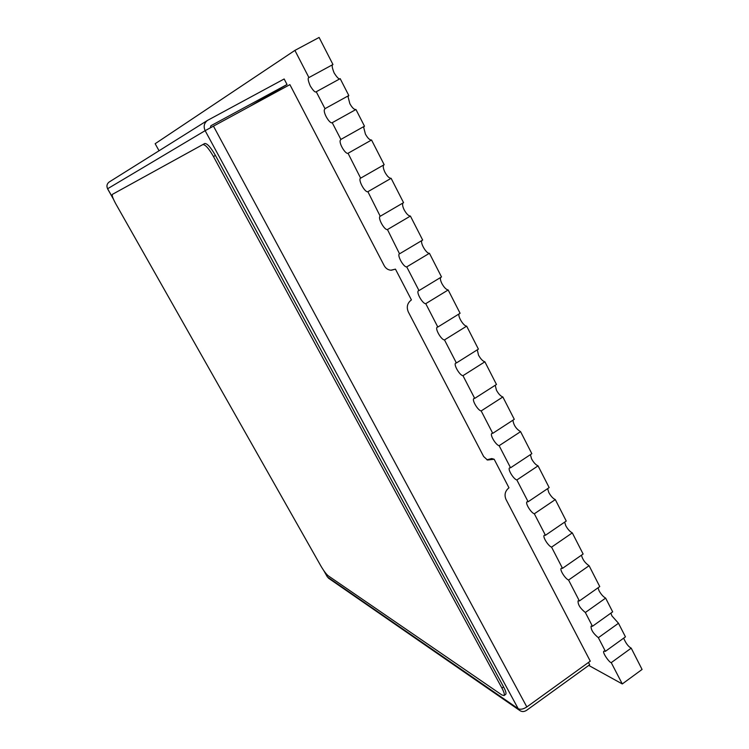 <?xml version="1.0" encoding="UTF-8"?>
<svg xmlns="http://www.w3.org/2000/svg" width="749" height="749" viewBox="0 0 749 749"><rect width="100%" height="100%" fill="white"/><g stroke="black" fill="none" stroke-linecap="round" stroke-linejoin="round"><path stroke-width="1.12" d="M588.733 665.421L622.288 683.949L611.25 662.64C609.499 662.856 601.775 651.958 603.966 651.143L605.407 651.33L598.367 637.699C593.264 633.551 590.839 629.694 591.083 626.136L592.459 626.276L585.344 612.495C580.222 608.385 577.797 604.509 578.069 600.857L579.38 600.951L568.566 580.035C565.149 578.771 559.269 569.287 561.301 568.294L562.518 568.341L551.564 547.135C548.184 546.049 542.201 536.284 544.308 535.273L545.441 535.273L534.337 513.786C530.966 512.868 524.89 502.832 527.071 501.793L528.12 501.764L516.857 479.969C513.524 479.238 507.345 468.921 509.601 467.844L510.556 467.779L499.134 445.692C495.819 445.112 489.546 434.542 491.887 433.418L492.748 433.334L481.176 410.929C477.899 410.583 471.505 399.629 473.93 398.505L474.707 398.393L462.966 375.68C459.717 375.549 453.211 364.239 455.71 363.087L456.394 362.965L444.485 339.924C441.264 339.999 434.645 328.352 437.238 327.163L437.819 327.041L425.75 303.663C422.576 304 415.817 291.904 418.504 290.715L418.991 290.584L406.735 266.887C403.608 267.449 396.717 254.969 399.489 253.742L387.458 229.559C384.387 230.42 377.327 217.444 380.192 216.218L367.89 191.697C364.875 192.839 357.666 179.395 360.625 178.131L348.042 153.283C345.663 154.491 339.334 144.314 340.149 140.578L340.879 139.426L332.228 122.696C329.935 124.1 323.577 113.876 324.298 109.925L324.982 108.68L316.247 91.752C315.245 92.698 313.251 90.76 310.264 85.948C308.045 80.714 307.596 77.924 308.916 77.568L294.9 50.398L155.155 143.714L159.05 150.764M316.247 91.752L340.186 78.654C339.213 79.666 337.19 77.756 334.138 72.943C332.004 67.607 331.61 64.798 332.959 64.517L319.111 37.45L294.9 50.398M332.959 64.517L308.916 77.568M340.186 78.654L348.809 95.526L324.982 108.68M332.228 122.696L355.953 109.504L364.482 126.188L340.879 139.426M348.042 153.283L371.541 140.007L384.162 164.696L360.831 178.047M367.89 191.697L391.118 178.309L403.552 202.651L380.501 216.105M387.458 229.559L410.405 216.068L422.67 240.054L399.882 253.621M406.735 266.887L429.43 253.284L441.507 276.933L418.991 290.584M425.75 303.663L448.174 289.975L460.092 313.279L437.819 327.041M444.485 339.924L466.664 326.143L478.405 349.128L456.394 362.965M462.966 375.68L484.884 361.804L496.465 384.471L474.707 398.393M481.176 410.929L502.86 396.97L514.282 419.318L492.748 433.334M499.134 445.692L520.583 431.649L531.837 453.697L510.556 467.779M516.857 479.969L538.054 465.859L549.167 487.599L528.12 501.764M534.337 513.786L555.299 499.592L566.253 521.042L545.441 535.273M551.564 547.135L572.302 532.876L583.125 554.035L562.518 568.341M568.566 580.035L589.089 565.71L599.752 586.589L579.38 600.951M585.344 612.495L605.632 598.105L612.663 611.858L592.459 626.276M598.367 637.699L618.487 623.262L625.452 636.865L605.407 651.33M611.25 662.64L631.21 648.147L642.071 669.447L622.288 683.949M355.953 109.504C354.202 109.747 352.17 107.809 349.858 103.68L348.06 96.808L348.706 95.582M364.229 126.319L363.686 127.367L365.409 134.071C367.684 138.162 369.725 140.138 371.541 139.997M383.713 164.949C382.833 166.222 383.235 168.656 384.939 172.251C387.196 176.296 389.246 178.318 391.118 178.309M410.405 216.068C408.505 215.946 406.435 213.877 404.188 209.879C402.588 206.537 402.194 204.234 402.999 202.97M429.43 253.284C426.415 253.892 419.889 242.723 421.959 240.476M448.174 289.975C446.17 289.601 444.073 287.457 441.882 283.543C440.506 280.706 440.094 278.675 440.655 277.448M466.664 326.143C463.678 326.274 457.573 316.396 459.1 313.897M484.884 361.804C482.787 361.196 480.661 358.977 478.517 355.148L477.282 349.83M495.22 385.267L496.447 390.21C498.562 393.993 500.697 396.249 502.86 396.97M520.583 431.649C516.183 428.98 513.636 425.16 512.934 420.198M538.054 465.859C535.825 464.923 533.672 462.601 531.584 458.894L530.404 454.643M555.299 499.592C553.024 498.553 550.861 496.203 548.802 492.533L547.641 488.62M572.302 532.876C569.989 531.734 567.817 529.356 565.776 525.723L564.662 522.128M589.089 565.71C585.147 563.126 582.6 559.615 581.458 555.187M605.632 598.105C603.254 596.775 601.063 594.332 599.06 590.774L598.039 587.796M618.487 623.262L611.896 615.865L610.912 613.103M623.664 638.148C625.874 643.354 628.392 646.687 631.21 648.147M210.853 125.776L210.366 127.751M329.008 578.537L327.257 576.739M113.221 198.644L107.613 188.739C106.377 186.052 106.882 183.823 109.12 182.054L207.454 120.43C204.093 123.098 203.325 126.506 205.142 130.663L289.891 84.637L384.218 265.68C385.829 268.545 388.197 270.071 391.296 270.249L395.453 269.134L390.847 270.22M395.453 269.134L411.426 299.9C407.344 302.989 406.295 306.978 408.28 311.865L483.639 456.506L487.459 460.026L494.162 459.249L508.974 487.796C505.135 490.932 504.133 494.789 505.959 499.349L590.268 661.161L526.837 706.944C523.326 709.2 520.452 709.79 518.205 708.704L519.506 710.314C521.716 711.953 524.085 711.953 526.631 710.295L589.66 664.756L588.461 662.462M494.162 459.249L491.69 458.557L486.916 459.783M210.956 125.71L287.036 84.506L284.152 78.982L207.454 120.43M287.036 84.506L250.718 105.871M504.021 695.568L505.669 694.389C506.493 693.565 505.79 691.065 503.581 686.889L215.44 155.446C210.722 147.244 207.145 143.274 204.702 143.536L112.35 194.384C111.77 195.433 112.987 198.7 115.992 204.205L320.89 566.001C323.727 570.832 326.171 574.099 328.221 575.794L501.83 694.932L504.021 695.568C504.835 694.754 504.133 692.254 501.924 688.078L213.465 156.522C208.746 148.321 205.17 144.351 202.736 144.613L204.702 143.536M107.613 188.739L205.142 130.663L518.205 708.704L327.463 576.992L324.111 571.066M213.428 126.085L526.837 706.944M215.44 155.446L213.465 156.522M503.581 686.889L501.924 688.078M327.313 576.842L323.755 570.56M113.445 199.178L107.556 188.776M519.506 710.314L328.408 578.125"/></g></svg>
